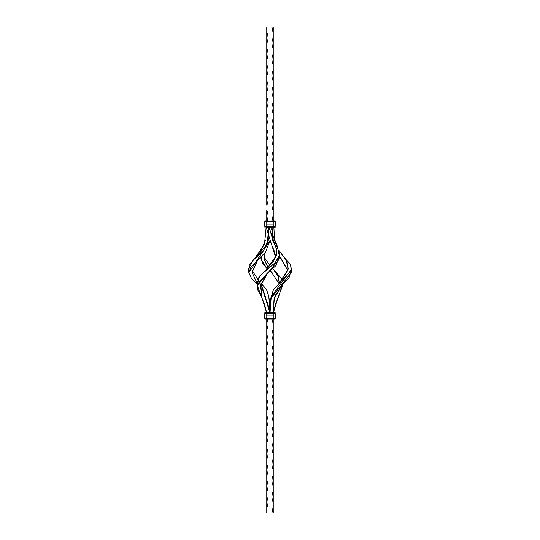 <?xml version="1.0" encoding="UTF-8"?>
<svg xmlns="http://www.w3.org/2000/svg" width="540" height="540" viewBox="0 0 540 540"><rect width="100%" height="100%" fill="white"/><g stroke="black" fill="none" stroke-linecap="round" stroke-linejoin="round"><path stroke-width="0.81" d="M265.673 297.695L261.036 283.608L265.673 297.695M257.857 279.362L252.2 270.655L257.857 279.362M255.076 258.356L264.452 244.35L266.132 227.34L264.566 244.006L254.414 258.964L267.071 244.579L268.839 227.34L268.13 239.666L263.311 251.147L252.835 260.469L248.474 269.298L248.852 272.727L269.912 240.658L265.64 251.964L250.958 267.043L248.859 272.795L251.532 278.512L257.465 284.357L251.505 278.478L248.852 272.727M257.479 260.543L252.059 272.531L257.479 284.101L252.059 272.302L257.479 260.543M263.831 293.693L265.43 297.175L263.831 293.693M269.041 297.857L270 312.478L268.832 296.561L266.531 289.555L261.124 283.318L266.578 289.643L268.866 296.75M249.035 270.992L249.257 264.985L254.414 258.964M275.596 295.279L276.17 293.693L275.596 295.279M279.254 282.98L277.796 275.272L272.903 268.65L278.282 276.392L279.254 282.98M270 265.498L264.33 257.465L270 265.498M270 240.874L269.831 241.286L270 240.874M264.958 252.916L264.411 259.18L268.029 267.624L264.654 260.55L264.958 252.916M270.486 270.702L278.876 283.318L270.486 270.702M278.404 296.865L275.231 305.107L278.822 296.109L275.265 305.006L273.416 312.66L277.985 297.668L282.663 285.633L282.535 284.357M271.985 227.34L271.404 229.932L271.985 227.34M269.055 238.376L267.86 241.4L269.055 238.376M261.38 256.932L262.278 262.946L267.098 268.65L261.225 259.76L261.38 256.932M270 271.087L272.214 272.801L270 271.087M282.427 284.459L278.822 296.109M265.403 240.28L260.827 250.81L265.403 240.28M274.428 270.446L282.143 279.362L274.165 270.122M282.029 284.816L274.57 297.175L282.029 284.816L274.057 299.079L273.267 312.66L274.354 297.871L282.123 284.722L271.195 297.108L270.034 312.66L270.769 298.627L291.148 272.727L291.526 269.298L271.134 296.75L270.769 298.627M261.191 258.154L260.874 257.418M269.919 312.66L260.915 284.054L264.674 295.967L267.901 304.27L269.919 312.66M265.572 270.446L276.338 255.663L276.797 249.325L273.868 242.845L269.001 227.34L277.02 250.776L273.861 260.719L265.174 270.756L275.197 262.71L279.794 254.502L272.403 234.056L277.27 246.105L279.45 256.466L274.988 262.906L259.99 275.63L257.465 282.224L257.337 285.633L278.775 259.76L279.45 256.466M266.207 227.34L275.67 257.465L266.207 227.34M267.786 272.801L260.543 285.863L262.116 298.397L266.605 312.66L264.796 305.208L261.806 297.513L260.813 284.438L267.786 272.801M278.809 258.154L275.771 265.775L267.381 273.112L257.681 284.067L257.789 289.892L261.806 297.513M264.769 305.107L266.584 312.66L264.769 305.107M261.596 296.865L257.337 285.633M267.901 304.27L264.404 295.279L267.867 304.169M257.722 283.932L258.896 277.162L265.174 270.756M266.76 513L273.24 513L273.24 507.6L272.234 510.219L271.89 513L266.76 513L266.76 507.6L267.766 504.981L268.11 502.2L267.766 499.419L266.76 496.8L266.76 491.4L267.766 488.781L268.11 486L267.766 483.219L266.76 480.6L266.76 475.2L267.766 472.581L268.11 469.8L267.766 467.019L266.76 464.4L266.76 459L267.766 456.381L268.11 453.6L267.766 450.819L266.76 448.2L266.76 442.8L267.766 440.181L268.11 437.4L267.766 434.619L266.76 432L266.76 426.6L267.766 423.981L268.11 421.2L267.766 418.419L266.76 415.8L266.76 410.4L267.766 407.781L268.11 405L267.766 402.219L266.76 399.6L266.76 394.2L267.766 391.581L268.11 388.8L267.766 386.019L266.76 383.4L266.76 378L267.766 375.381L268.11 372.6L267.766 369.819L266.76 367.2L266.76 361.8L267.766 359.181L268.11 356.4L267.766 353.619L266.76 351L266.76 345.6L267.766 342.981L268.11 340.2L267.766 337.419L266.76 334.8L266.76 329.4L268.022 325.404L268.022 322.596L266.76 318.6L266.76 513M271.897 319.005L273.24 324L273.24 329.4L272.234 332.019L271.89 334.8L272.234 337.581L273.24 340.2L273.24 345.6L272.234 348.219L271.89 351L272.234 353.781L273.24 356.4L273.24 361.8L272.234 364.419L271.89 367.2L272.234 369.981L273.24 372.6L273.24 378L272.234 380.619L271.89 383.4L272.234 386.181L273.24 388.8L273.24 394.2L272.234 396.819L271.89 399.6L272.234 402.381L273.24 405L273.24 410.4L272.234 413.019L271.89 415.8L272.234 418.581L273.24 421.2L273.24 426.6L272.234 429.219L271.89 432L272.234 434.781L273.24 437.4L273.24 442.8L272.234 445.419L271.89 448.2L272.234 450.981L273.24 453.6L273.24 459L272.234 461.619L271.89 464.4L272.234 467.181L273.24 469.8L273.24 475.2L272.234 477.819L271.89 480.6L272.234 483.381L273.24 486L273.24 491.4L272.234 494.019L271.89 496.8L272.234 499.581L273.24 502.2L273.24 507.6L273.24 319.005M273.24 491.4L273.24 502.2C271.458 498.602 271.458 494.998 273.24 491.4M266.76 496.8C268.542 500.398 268.542 504.002 266.76 507.6L266.76 496.8M266.76 480.6C268.542 484.198 268.542 487.802 266.76 491.4L266.76 480.6M266.76 464.4C268.542 467.998 268.542 471.602 266.76 475.2L266.76 464.4M266.76 448.2C268.542 451.798 268.542 455.402 266.76 459L266.76 448.2M266.76 432C268.542 435.598 268.542 439.202 266.76 442.8L266.76 432M266.76 415.8C268.542 419.398 268.542 423.002 266.76 426.6L266.76 415.8M266.76 399.6C268.542 403.198 268.542 406.802 266.76 410.4L266.76 399.6M266.76 383.4C268.542 386.998 268.542 390.602 266.76 394.2L266.76 383.4M266.76 367.2C268.542 370.798 268.542 374.402 266.76 378L266.76 367.2M266.76 351C268.542 354.598 268.542 358.202 266.76 361.8L266.76 351M266.76 334.8C268.542 338.398 268.542 342.002 266.76 345.6L266.76 334.8M273.24 319.14L264.816 319.14L275.184 319.14L264.6 318.816L273.24 318.6L266.76 318.6C268.542 322.198 268.542 325.802 266.76 329.4L266.76 318.6L275.184 318.6L275.184 319.14L275.184 318.6L273.24 318.6L275.4 318.816L273.24 318.816L275.4 318.924L273.24 318.924L273.24 324L271.904 319.14M271.89 513L273.24 507.6L273.24 513L271.89 513M273.24 475.2L273.24 486C271.458 482.402 271.458 478.798 273.24 475.2M273.24 459L273.24 469.8C271.458 466.202 271.458 462.598 273.24 459M273.24 442.8L273.24 453.6C271.458 450.002 271.458 446.398 273.24 442.8M273.24 426.6L273.24 437.4C271.458 433.802 271.458 430.198 273.24 426.6M273.24 410.4L273.24 421.2C271.458 417.602 271.458 413.998 273.24 410.4M273.24 394.2L273.24 405C271.458 401.402 271.458 397.798 273.24 394.2M273.24 378L273.24 388.8C271.458 385.202 271.458 381.598 273.24 378M273.24 361.8L273.24 372.6C271.458 369.002 271.458 365.398 273.24 361.8M273.24 345.6L273.24 356.4C271.458 352.802 271.458 349.198 273.24 345.6M273.24 329.4L273.24 340.2C271.458 336.602 271.458 332.998 273.24 329.4M264.951 318.526L266.76 318.526L264.958 318.546L264.431 315.9L264.951 313.274A6.872 6.872 0 0 0 264.951 318.526L275.049 318.526A6.872 6.872 0 0 0 275.569 315.9A6.872 6.872 0 0 1 275.049 318.526L273.24 318.546L273.24 313.2L275.4 312.984L273.24 312.984L275.4 312.876L264.958 313.254L266.76 313.254L266.76 315.9L273.24 315.9L273.24 318.6L266.76 318.526L266.76 315.9L266.76 318.6L264.951 318.526A6.872 6.872 0 0 1 264.951 313.274L264.431 315.9L264.951 318.526M275.096 313.2L266.76 313.274L275.096 313.2M275.049 313.274A6.872 6.872 0 0 1 275.569 315.9A6.872 6.872 0 0 0 275.049 313.274L273.24 313.274L273.24 315.9L266.76 315.9L266.76 313.274L264.951 313.274L275.049 313.274M275.184 312.66L273.24 312.66L275.184 312.66M273.24 312.66L266.76 312.66L273.24 312.66M266.76 312.876L273.24 312.984L266.76 312.876M264.816 312.66L266.76 312.66L264.6 312.876L266.76 313.2L264.816 313.2L264.816 312.66M272.099 227.34L272.714 240.374L272.099 227.34M279.518 256.237L287.8 270.655L282.049 259.909L279.518 256.237M273.611 304.837L274.252 298.235L273.632 303.899M279.639 282.636L288.34 268.839L286.072 260.084L279.173 250.81L284.472 257.742L287.894 263.959L288.036 270L279.639 282.636M274.597 240.28L273.868 227.34L274.597 240.28M270.169 241.286L275.042 252.916L270.169 241.286M279.187 257.472L282.521 260.543L279.187 257.472M290.966 270.992L289.049 277.783L282.123 284.722M284.924 258.356L290.075 263.831L291.526 269.298M270.371 304.06L270 312.66L270.371 304.06M270.959 297.857L273.402 289.67L291.134 270.608L290.648 264.789L284.472 257.742M266.76 221.474L264.951 221.474L266.76 221.454L266.76 224.1L273.24 224.1L273.24 221.454L275.049 221.474L266.76 221.4L275.184 221.4L264.951 221.474A6.872 6.872 0 0 0 264.951 226.726L266.76 226.746L266.76 227.34L275.184 227.34L264.6 227.124L275.4 227.124L264.6 227.124L275.049 226.726A6.872 6.872 0 0 0 275.569 224.1A6.872 6.872 0 0 1 275.049 226.726L266.76 226.8L273.24 226.746L273.24 224.1L273.24 226.726L264.904 226.8L264.431 224.1L264.951 221.474L264.431 224.1L264.951 226.726L266.76 226.726L266.76 224.1L266.76 226.726L264.951 226.726A6.872 6.872 0 0 1 264.951 221.474L273.24 221.474L273.24 224.1L266.76 224.1L266.76 221.474M275.049 221.474A6.872 6.872 0 0 1 275.569 224.1A6.872 6.872 0 0 0 275.049 221.474L273.24 221.184L275.049 221.474M275.4 221.184L273.24 221.184L275.4 221.184M275.184 220.86L264.6 221.184L275.184 220.86M273.24 220.86L264.6 221.076L273.24 220.86L273.24 216L271.897 220.995M264.816 220.86L266.76 220.86L264.816 220.86M264.816 226.8L266.76 226.8L264.816 226.8M266.76 194.4L266.76 189L267.766 186.381L268.11 183.6L267.766 180.819L266.76 178.2L266.76 172.8L267.766 170.181L268.11 167.4L267.766 164.619L266.76 162L266.76 156.6L267.766 153.981L268.11 151.2L267.766 148.419L266.76 145.8L266.76 140.4L267.766 137.781L268.11 135L267.766 132.219L266.76 129.6L266.76 124.2L267.766 121.581L268.11 118.8L267.766 116.019L266.76 113.4L266.76 108L267.766 105.381L268.11 102.6L267.766 99.819L266.76 97.2L266.76 91.8L267.766 89.181L268.11 86.4L267.766 83.619L266.76 81L266.76 75.6L267.766 72.981L268.11 70.2L267.766 67.419L266.76 64.8L266.76 59.4L267.766 56.781L268.11 54L267.766 51.219L266.76 48.6L266.76 43.2L267.766 40.581L268.11 37.8L267.766 35.019L266.76 32.4L266.76 27L271.89 27L272.234 29.781L273.24 32.4L273.24 37.8L272.234 40.419L271.89 43.2L272.234 45.981L273.24 48.6L273.24 54L272.234 56.619L271.89 59.4L272.234 62.181L273.24 64.8L273.24 70.2L272.234 72.819L271.89 75.6L272.234 78.381L273.24 81L273.24 86.4L272.234 89.019L271.89 91.8L272.234 94.581L273.24 97.2L273.24 102.6L272.234 105.219L271.89 108L272.234 110.781L273.24 113.4L273.24 118.8L272.234 121.419L271.89 124.2L272.234 126.981L273.24 129.6L273.24 135L272.234 137.619L271.89 140.4L272.234 143.181L273.24 145.8L273.24 151.2L272.234 153.819L271.89 156.6L272.234 159.381L273.24 162L273.24 167.4L272.234 170.019L271.89 172.8L272.234 175.581L273.24 178.2L273.24 183.6L272.234 186.219L271.89 189L272.234 191.781L273.24 194.4L273.24 199.8L272.234 202.419L271.89 205.2L272.234 207.981L273.24 210.6L273.24 216L273.24 27L273.24 32.4L271.89 27L273.24 27L266.76 27L266.76 205.2L267.766 202.581L268.11 199.8L267.766 197.019L266.76 194.4C268.542 197.998 268.542 201.602 266.76 205.2L266.76 194.4M266.76 221.4L267.766 218.781L268.11 216L267.766 213.219L266.76 210.6L266.76 221.4L266.76 210.6C268.542 214.198 268.542 217.802 266.76 221.4M273.24 220.995L273.24 216A11.475 11.475 0 0 0 271.89 221.4M273.24 37.8L273.24 48.6C271.458 45.002 271.458 41.398 273.24 37.8M266.76 32.4C268.542 35.998 268.542 39.602 266.76 43.2L266.76 32.4M266.76 48.6C268.542 52.198 268.542 55.802 266.76 59.4L266.76 48.6M266.76 64.8C268.542 68.398 268.542 72.002 266.76 75.6L266.76 64.8M266.76 81C268.542 84.598 268.542 88.202 266.76 91.8L266.76 81M266.76 97.2C268.542 100.798 268.542 104.402 266.76 108L266.76 97.2M266.76 113.4C268.542 116.998 268.542 120.602 266.76 124.2L266.76 113.4M266.76 129.6C268.542 133.198 268.542 136.802 266.76 140.4L266.76 129.6M266.76 145.8C268.542 149.398 268.542 153.002 266.76 156.6L266.76 145.8M266.76 162C268.542 165.598 268.542 169.202 266.76 172.8L266.76 162M266.76 178.2C268.542 181.798 268.542 185.402 266.76 189L266.76 178.2M273.24 54L273.24 64.8C271.458 61.202 271.458 57.598 273.24 54M273.24 70.2L273.24 81C271.458 77.402 271.458 73.798 273.24 70.2M273.24 86.4L273.24 97.2C271.458 93.602 271.458 89.998 273.24 86.4M273.24 102.6L273.24 113.4C271.458 109.802 271.458 106.198 273.24 102.6M273.24 118.8L273.24 129.6C271.458 126.002 271.458 122.398 273.24 118.8M273.24 135L273.24 145.8C271.458 142.202 271.458 138.598 273.24 135M273.24 151.2L273.24 162C271.458 158.402 271.458 154.798 273.24 151.2M273.24 167.4L273.24 178.2C271.458 174.602 271.458 170.998 273.24 167.4M273.24 183.6L273.24 194.4C271.458 190.802 271.458 187.198 273.24 183.6M273.24 199.8L273.24 210.6C271.458 207.002 271.458 203.398 273.24 199.8M261.225 259.76L260.813 257.472"/></g></svg>
